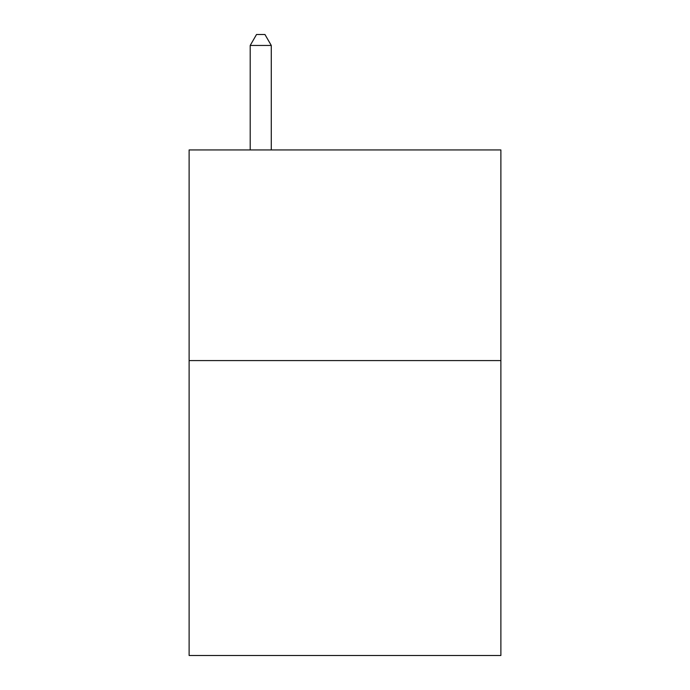 <?xml version="1.0" encoding="UTF-8"?>
<svg xmlns="http://www.w3.org/2000/svg" width="690" height="690" viewBox="0 0 690 690"><rect width="100%" height="100%" fill="white"/><g stroke="black" fill="none" stroke-linecap="round" stroke-linejoin="round"><path stroke-width="1.03" d="M500.88 360.585L500.88 655.5L189.12 655.5L189.12 149.937L500.88 149.937L500.88 360.585L189.12 360.585M271.274 149.937L271.274 45.454L250.203 45.454L250.203 149.937M250.203 45.454L256.525 34.5L264.951 34.5L271.274 45.454"/></g></svg>
